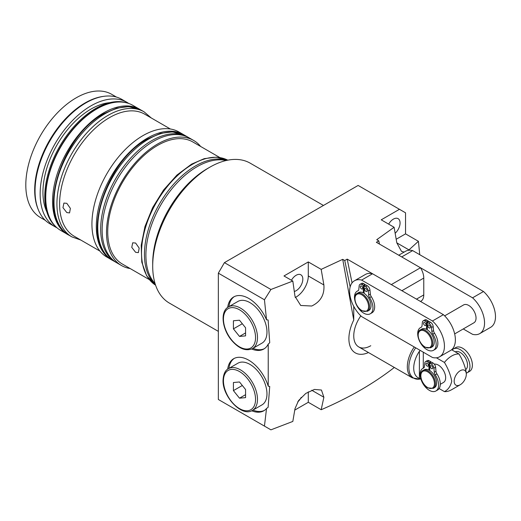 <?xml version="1.0" encoding="UTF-8"?>
<svg xmlns="http://www.w3.org/2000/svg" width="521" height="521" viewBox="0 0 521 521"><rect width="100%" height="100%" fill="white"/><g stroke="black" fill="none" stroke-linecap="round" stroke-linejoin="round"><path stroke-width="0.78" d="M152.705 266.146L152.705 263.339A77.355 44.663 -60 0 1 207.404 168.596L209.839 167.195A80.794 46.649 120 0 0 152.705 266.146A80.794 46.649 120 0 0 169.442 303.131L218.345 331.369M66.812 212.575L62.969 207.658L63.894 203.079L66.812 203.314L70.381 208.387L69.567 212.907L66.812 212.575M135.61 252.301L131.767 247.377L132.692 242.799L135.61 243.033L139.179 248.107L138.365 252.626L135.61 252.301M140.41 109.729A72.198 41.687 120 0 0 139.7 109.299L132.894 105.372A72.198 41.687 120 0 0 115.011 102.311A72.198 41.687 120 0 0 96.795 108.948A72.198 41.687 120 0 0 49.104 216.469A72.198 41.687 120 0 0 60.697 230.425L67.502 234.352A72.198 41.687 120 0 0 68.231 234.756M139.7 109.299A72.198 41.687 120 0 0 103.601 112.875A72.198 41.687 120 0 0 56.437 176.502A72.198 41.687 120 0 0 67.502 234.352M115.011 102.311L114.503 102.383A71.852 41.485 120 0 0 96.372 108.987A71.852 41.485 120 0 0 48.909 215.994L49.104 216.469M55.447 226.348A71.852 41.485 -60 0 1 49.944 167.742A71.852 41.485 -60 0 1 95.577 108.524A71.852 41.485 -60 0 1 126.74 102.865M109.82 102.657A67.899 39.205 120 0 0 90.96 109.091A67.899 39.205 120 0 0 46.805 211.8M128.694 103.458A71.852 41.485 120 0 0 126.89 102.298L121.784 99.355A71.852 41.485 120 0 0 103.985 96.307A71.852 41.485 120 0 0 85.854 102.911A71.852 41.485 120 0 0 38.391 209.917A71.852 41.485 120 0 0 49.925 223.809L55.031 226.759A71.852 41.485 120 0 0 56.939 227.749M126.89 102.298A71.852 41.485 120 0 0 90.96 105.861A71.852 41.485 120 0 0 44.018 169.182A71.852 41.485 120 0 0 55.031 226.759M103.985 96.307L102.969 96.444A71.169 41.087 120 0 0 85.014 102.989A71.169 41.087 120 0 0 38 208.973L38.391 209.917M116.476 97.088L111.715 94.334A71.169 41.087 120 0 0 76.131 97.857A71.169 41.087 120 0 0 29.638 160.572A71.169 41.087 120 0 0 40.547 217.602L45.314 220.35M184.174 134.991A72.198 41.687 120 0 0 183.457 134.568L179.081 132.041A72.198 41.687 120 0 0 142.982 135.616A72.198 41.687 120 0 0 95.818 199.237A72.198 41.687 120 0 0 106.883 257.087L111.26 259.614A72.198 41.687 120 0 0 111.989 260.018M183.457 134.568A72.198 41.687 120 0 0 147.358 138.143A72.198 41.687 120 0 0 100.195 201.764A72.198 41.687 120 0 0 111.26 259.614M170.393 129.006L144.675 114.158A70.478 40.69 120 0 0 109.436 117.648A70.478 40.69 120 0 0 63.393 179.758A70.478 40.69 120 0 0 74.197 236.234L99.915 251.083M226.179 160.514A72.198 41.687 120 0 0 196.951 166.772A72.198 41.687 120 0 0 151.683 224.603A72.198 41.687 120 0 0 155.095 283.639M294.332 291.46A9.456 5.457 120 0 0 296.143 290.705A9.456 5.457 120 0 0 302.317 282.375A9.456 5.457 120 0 0 300.864 274.801A9.456 5.457 120 0 0 296.143 275.27A9.456 5.457 120 0 0 291.415 280.259M395.165 233.252A9.456 5.457 120 0 0 398.109 218.657A9.456 5.457 120 0 0 393.381 219.126A9.456 5.457 120 0 0 388.653 224.115M301.216 397.367A9.456 5.457 -60 0 1 297.706 401.873M227.67 307.416A30.081 17.369 60 0 1 233.695 296.937A30.081 17.369 60 0 1 248.732 298.429A30.081 17.369 60 0 1 266.537 319.822L268.113 319.985L269.728 342.753L268.23 344.068A30.081 17.369 60 0 1 263.776 349.044A30.081 17.369 60 0 1 251.689 349.018M228.895 306.654A30.081 17.369 60 0 1 234.313 296.605M264.368 348.673A30.081 17.369 60 0 1 252.959 348.341M251.689 410.776A30.081 17.369 -120 0 0 263.776 410.802A30.081 17.369 -120 0 0 266.537 408.471L268.113 407.318L269.728 386.419L268.23 386.185A30.081 17.369 -120 0 0 248.732 360.187A30.081 17.369 -120 0 0 233.695 358.695A30.081 17.369 -120 0 0 227.67 369.174M234.313 358.363A30.081 17.369 -120 0 0 228.895 368.412M252.959 410.099A30.081 17.369 -120 0 0 264.368 410.424M295.205 297.524A17.193 9.925 120 0 0 296.143 297.022A17.193 9.925 120 0 0 308.295 275.967L308.295 261.933L283.984 275.967L292.828 281.073L295.003 296.371L300.708 305.475L311.727 306.022C320.571 301.77 324.622 294.756 323.886 284.967L308.295 275.967M219.771 157.511L192.809 141.946A70.478 40.69 120 0 0 157.57 145.437A70.478 40.69 120 0 0 111.527 207.547A70.478 40.69 120 0 0 122.331 264.023L149.293 279.588M200.637 146.473A72.198 41.687 120 0 0 193.669 140.462L189.292 137.935A72.198 41.687 120 0 0 153.194 141.51A72.198 41.687 120 0 0 106.03 205.131A72.198 41.687 120 0 0 117.095 262.988L121.471 265.515A72.198 41.687 120 0 0 130.159 268.543M193.669 140.462A72.198 41.687 120 0 0 157.57 144.037A72.198 41.687 120 0 0 110.406 207.658A72.198 41.687 120 0 0 121.471 265.515M415.712 347.813A23.608 13.631 120 0 0 408.855 367.338A23.608 13.631 120 0 0 419.594 379.145L412.3 377.842L358.741 346.921A24.064 13.898 120 0 1 353.752 335.902A24.064 13.898 120 0 1 360.838 315.856A24.064 13.898 120 0 0 358.741 346.921A24.064 13.898 120 0 0 370.776 345.729M416.474 299.126L423.768 294.919L423.768 278.077L401.893 290.705M423.768 294.919A13.754 7.939 60 0 1 420.922 301.216L420.506 301.457M396.207 239.25L405.54 233.864L418.422 241.301L408.471 250.308M404.146 252.079L401.496 251.376L396.813 242.864L394.11 227.267L381.229 219.829L399.457 209.299L358.129 185.443L224.427 262.636L270.92 289.481L292.828 281.073M270.92 289.481L264.447 299.777L218.345 273.16L218.345 399.483L270.92 429.838L292.828 421.43L295.003 408.653L298.579 400.564L305.82 393.394L314.437 389.434L321.444 390.034L323.886 397.256L321.177 409.727L308.295 402.29L308.295 391.838M353.752 306.368L353.752 320.024A30.941 17.864 120 0 0 350.561 347.416A30.941 17.864 120 0 0 368.464 352.535M294.775 410.099L308.295 402.29M321.177 409.727C349.135 397.705 373.446 383.671 394.11 367.624L394.169 367.37M405.54 233.864L405.54 212.809L399.457 209.299M379.444 244.062L378.793 240.878L376.742 239.693L394.11 227.267M378.793 240.878L376.364 242.285L420.48 267.755A13.754 7.939 60 0 1 423.768 278.077M350.158 286.915L344.759 260.533L347.194 259.126L391.304 284.596L420.48 267.755M347.194 259.126L352.053 282.89M344.759 260.533L342.707 259.347L353.752 320.024M308.295 261.933L321.177 269.37L323.886 284.967M321.177 269.37L342.707 259.347M266.537 319.822L264.447 299.777M268.23 386.185L268.23 344.068M264.447 426.1L266.537 408.471M418.422 241.301L419.75 254.697M218.345 273.16L224.427 262.636M323.45 205.463L250.236 163.19A80.794 46.649 120 0 0 209.839 167.195L207.404 168.596M433.303 388.347L434.521 387.644A10.316 5.952 -120 0 0 436.175 379.64A10.316 5.952 -120 0 0 429.766 370.535A10.316 5.952 -120 0 0 429.363 370.288A10.316 5.952 -120 0 0 428.952 370.066A10.316 5.952 -120 0 0 424.205 369.78L422.987 370.483A10.316 5.952 60 0 1 428.145 370.991A10.316 5.952 60 0 1 434.885 380.083A10.316 5.952 60 0 1 433.303 388.347L427.8 387.865C421.456 384.57 418.148 372.613 422.987 370.483M427.904 363.971A1.719 0.99 -120 0 0 428.145 364.394M427.174 363.274A1.719 0.99 -120 0 0 426.315 363.189A1.719 0.99 -120 0 0 426.048 364.563A1.719 0.99 -120 0 0 427.174 366.081A1.719 0.99 -120 0 0 428.034 366.165A1.719 0.99 -120 0 0 428.295 364.785A1.719 0.99 -120 0 0 427.174 363.274M432.28 366.497A1.719 0.99 -120 0 0 432.521 366.921M431.551 365.801A1.719 0.99 -120 0 0 430.691 365.709A1.719 0.99 -120 0 0 430.424 367.09A1.719 0.99 -120 0 0 431.551 368.608A1.719 0.99 -120 0 0 432.41 368.692A1.719 0.99 -120 0 0 432.671 367.312A1.719 0.99 -120 0 0 431.551 365.801M452.111 350.027A13.754 7.939 60 0 1 453.361 348.979L455.79 347.572A13.754 7.939 60 0 1 462.668 348.256A13.754 7.939 60 0 1 471.648 360.369A13.754 7.939 60 0 1 469.545 371.395L467.109 372.795A13.754 7.939 60 0 1 466.315 373.16M453.361 348.979A13.754 7.939 60 0 1 460.238 349.656A13.754 7.939 60 0 1 469.219 361.776A13.754 7.939 60 0 1 467.109 372.795M440.297 384.309L443.514 382.447A10.316 5.952 -120 0 0 445.097 374.182A10.316 5.952 -120 0 0 438.356 365.097A10.316 5.952 -120 0 0 434.312 364.172M455.269 351.851A10.316 5.952 60 0 1 460.238 352.463A10.316 5.952 60 0 1 466.836 361.112A10.316 5.952 60 0 1 465.852 369.5M421.326 378.533L419.392 378.331A21.087 12.178 -60 0 1 413.72 368.093A21.087 12.178 -60 0 1 419.392 351.297L420.271 350.444M466.315 374.221A8.596 4.963 120 0 0 460.238 370.711A8.596 4.963 120 0 0 454.156 381.235A8.596 4.963 120 0 0 460.238 384.745A8.596 4.963 120 0 0 466.315 374.221L466.315 372.815C465.22 366.563 462.791 360.298 459.021 354.019A20.625 11.911 -60 0 0 444.433 362.44C448.203 368.718 450.632 374.983 451.727 381.235C450.619 386.243 448.19 389.701 444.433 391.61L439.131 388.555M436.403 357.803L444.433 362.44M451.603 349.741L459.021 354.019M460.238 384.745L451.727 389.656A20.625 11.911 -60 0 1 444.433 391.61M428.952 370.066L428.952 362.616L427.474 361.756A3.784 2.182 -120 0 0 425.579 361.574A3.784 2.182 -120 0 0 424.817 362.968L424.439 366.582A3.784 2.182 60 0 1 423.671 367.976A3.784 2.182 60 0 1 423.482 368.06A13.064 7.541 -120 0 0 422.831 368.373A13.064 7.541 -120 0 0 422.831 383.456A13.064 7.541 -120 0 0 435.895 390.997A13.064 7.541 -120 0 0 435.237 374.853A3.784 2.182 60 0 1 434.286 372.268L433.908 368.217A3.784 2.182 -120 0 0 431.251 363.938L429.766 363.085L429.766 370.535M435.895 390.997L437.594 390.014A13.064 7.541 -120 0 0 436.943 373.87A3.784 2.182 60 0 1 435.986 371.284L435.608 367.233A3.784 2.182 -120 0 0 432.951 362.961L431.473 362.102L429.766 363.085M430.659 362.57L430.659 361.633L429.174 360.779A3.784 2.182 -120 0 0 427.285 360.591L425.579 361.574M429.33 370.275L429.766 370.021M428.952 362.616L430.659 361.633M425.475 323.267A1.719 0.99 -120 0 0 425.716 323.691M424.745 322.571A1.719 0.99 -120 0 0 423.886 322.486A1.719 0.99 -120 0 0 423.619 323.86A1.719 0.99 -120 0 0 424.745 325.378A1.719 0.99 -120 0 0 425.605 325.462A1.719 0.99 -120 0 0 425.865 324.082A1.719 0.99 -120 0 0 424.745 322.571M429.845 325.794A1.719 0.99 -120 0 0 430.092 326.218M429.115 325.097A1.719 0.99 -120 0 0 428.255 325.006A1.719 0.99 -120 0 0 427.995 326.387A1.719 0.99 -120 0 0 429.115 327.904A1.719 0.99 -120 0 0 429.975 327.989A1.719 0.99 -120 0 0 430.242 326.608A1.719 0.99 -120 0 0 429.115 325.097M454.664 333.909L473.902 322.799A10.316 5.952 -120 0 0 475.484 314.534A10.316 5.952 -120 0 0 468.744 305.443A10.316 5.952 -120 0 0 463.586 304.935L444.647 315.869M362.264 286.778A1.719 0.99 -120 0 0 362.505 287.201M361.535 286.075A1.719 0.99 -120 0 0 360.675 285.99A1.719 0.99 -120 0 0 360.415 287.371A1.719 0.99 -120 0 0 361.535 288.881A1.719 0.99 -120 0 0 362.395 288.966A1.719 0.99 -120 0 0 362.655 287.592A1.719 0.99 -120 0 0 361.535 286.075M366.641 289.305A1.719 0.99 -120 0 0 366.882 289.722M365.911 288.601A1.719 0.99 -120 0 0 365.052 288.517A1.719 0.99 -120 0 0 364.791 289.891A1.719 0.99 -120 0 0 365.911 291.408A1.719 0.99 -120 0 0 366.771 291.493A1.719 0.99 -120 0 0 367.031 290.119A1.719 0.99 -120 0 0 365.911 288.601M357.106 293.427L358.565 292.581A10.316 5.952 60 0 1 363.313 292.874L363.313 285.417L361.834 284.564A3.784 2.182 -120 0 0 359.939 284.375A3.784 2.182 -120 0 0 359.177 285.769L358.8 289.383A3.784 2.182 60 0 1 358.031 290.777A3.784 2.182 60 0 1 357.842 290.868A13.064 7.541 -120 0 0 357.191 291.174A13.064 7.541 -120 0 0 357.191 306.263A13.064 7.541 -120 0 0 370.255 313.805A13.064 7.541 -120 0 0 369.604 297.654A3.784 2.182 60 0 1 368.647 295.068L368.269 291.018A3.784 2.182 -120 0 0 365.612 286.745L364.133 285.892L364.133 293.343A10.316 5.952 60 0 1 370.535 302.447A10.316 5.952 60 0 1 368.881 310.444L367.422 311.291L361.919 310.809C355.576 307.514 352.268 295.557 357.106 293.427A10.316 5.952 60 0 1 362.264 293.935A10.316 5.952 60 0 1 369.005 303.027A10.316 5.952 60 0 1 367.422 311.291M420.317 329.917L421.776 329.077A10.316 5.952 60 0 1 426.523 329.363L426.523 321.913L425.038 321.053A3.784 2.182 -120 0 0 423.15 320.871A3.784 2.182 -120 0 0 422.381 322.265L422.01 325.879A3.784 2.182 60 0 1 421.242 327.273A3.784 2.182 60 0 1 421.053 327.357A13.064 7.541 -120 0 0 420.395 327.67A13.064 7.541 -120 0 0 420.395 342.753A13.064 7.541 -120 0 0 433.465 350.294A13.064 7.541 -120 0 0 432.808 334.15A3.784 2.182 60 0 1 431.85 331.564L431.479 327.514A3.784 2.182 -120 0 0 428.822 323.235L427.337 322.382L427.337 329.832A10.316 5.952 60 0 1 433.746 338.937A10.316 5.952 60 0 1 432.085 346.94L430.626 347.781L425.129 347.305C418.786 344.01 415.471 332.053 420.317 329.917A10.316 5.952 60 0 1 425.475 330.431A10.316 5.952 60 0 1 432.209 339.516A10.316 5.952 60 0 1 430.626 347.781M432.45 357.478A23.204 13.396 -120 0 0 439.626 356.774A23.204 13.396 -120 0 0 432.45 320.982L361.607 280.083A23.204 13.396 -120 0 0 354.43 280.786A23.204 13.396 -120 0 0 361.607 316.573L432.45 357.478M370.255 313.805L371.955 312.821A13.064 7.541 -120 0 0 371.304 296.67A3.784 2.182 60 0 1 370.346 294.085L369.969 290.034A3.784 2.182 -120 0 0 367.312 285.762L365.833 284.909L364.133 285.892M365.019 285.378L365.019 284.44L363.534 283.58A3.784 2.182 -120 0 0 361.646 283.391L359.939 284.375M433.465 350.294L435.165 349.311A13.064 7.541 -120 0 0 434.507 333.166A3.784 2.182 60 0 1 433.557 330.581L433.179 326.53A3.784 2.182 -120 0 0 430.522 322.258L429.037 321.398L427.337 322.382M428.223 321.867L428.223 320.929L426.745 320.076A3.784 2.182 -120 0 0 424.849 319.887L423.15 320.871M426.523 329.363L427.337 328.894M463.254 328.946L472.56 334.319A23.204 13.396 -120 0 0 479.737 333.616L490.678 327.299A23.204 13.396 -120 0 0 483.501 291.506L412.658 250.608A23.204 13.396 -120 0 0 405.481 251.311L398.741 255.205M363.313 292.874L364.133 292.398M439.626 356.774L450.567 350.457A23.204 13.396 -120 0 0 443.391 314.664L372.548 273.766A23.204 13.396 -120 0 0 365.371 274.469L354.43 280.786M432.45 320.982L443.391 314.664M361.607 280.083L372.548 273.766M479.737 333.616A23.204 13.396 -120 0 0 472.56 297.823L483.501 291.506M472.56 297.823L401.717 256.925L412.658 250.608M363.313 285.417L365.019 284.44M426.523 321.913L428.223 320.929M258.462 310.184A24.064 13.898 -120 0 0 237.915 301.444L228.439 306.921A24.064 13.898 60 0 1 248.979 315.654A24.064 13.898 60 0 1 252.503 348.601L261.985 343.131A24.064 13.898 -120 0 0 258.462 310.184M233.421 320.76L233.421 328.868L239.497 336.429L245.573 335.882L245.573 327.781L239.497 320.22L233.421 320.76M242.317 323.73L233.421 328.868M245.573 332.919L239.497 336.429M252.503 410.359L261.985 404.889A24.064 13.898 -120 0 0 266.967 393.869A24.064 13.898 -120 0 0 256.462 369.649A24.064 13.898 -120 0 0 237.915 363.202L228.439 368.679A24.064 13.898 60 0 1 246.98 375.127A24.064 13.898 60 0 1 257.485 399.347A24.064 13.898 60 0 1 252.503 410.359C241.92 417.458 222.395 396.566 223.047 380.252C223.405 374.104 225.202 370.249 228.439 368.679M239.497 398.181L245.573 397.64L245.573 389.539L239.497 381.978L233.421 382.518L233.421 390.62L239.497 398.181L245.573 394.677M242.317 385.488L233.421 390.62M141.158 110.146A72.198 41.687 120 0 0 105.06 113.721A72.198 41.687 120 0 0 57.896 177.342A72.198 41.687 120 0 0 68.961 235.192C35.435 219.015 60.612 136.248 104.031 113.617L116.711 108.134L128.791 106.616L141.158 110.146L144.076 111.826A72.198 41.687 120 0 0 107.977 115.401A72.198 41.687 120 0 0 60.814 179.029A72.198 41.687 120 0 0 71.878 236.879L80.781 240.038M184.916 135.408A72.198 41.687 120 0 0 148.817 138.983A72.198 41.687 120 0 0 101.654 202.604A72.198 41.687 120 0 0 112.718 260.461C79.192 244.277 104.369 161.51 147.788 138.879L160.468 133.396L172.549 131.885L184.916 135.408L187.834 137.095A72.198 41.687 120 0 0 151.735 140.67A72.198 41.687 120 0 0 104.571 204.291A72.198 41.687 120 0 0 115.636 262.141L116.385 262.558M227.052 160.325A72.198 41.687 120 0 0 195.492 165.932A72.198 41.687 120 0 0 149.573 225.632A72.198 41.687 120 0 0 155.362 284.486M192.575 164.245A72.198 41.687 120 0 0 145.659 227.058A72.198 41.687 120 0 0 155.597 285.189L146.661 275.843L141.784 262.141L141.217 245.287L144.936 226.635L152.594 207.69L163.548 190.015L176.899 175.089L191.546 164.148L204.232 158.658L216.313 157.147L227.775 160.175A72.198 41.687 120 0 0 192.575 164.245M408.972 249.885L396.813 242.864M323.886 397.256L311.727 390.236M427.656 387.552A9.625 5.555 -120 0 0 434.468 383.625A9.625 5.555 -120 0 0 427.656 371.831A9.625 5.555 -120 0 0 420.851 375.765A9.625 5.555 -120 0 0 427.656 387.552M412.3 377.842A24.064 13.898 -60 0 1 407.318 366.823A24.064 13.898 -60 0 1 414.26 346.973M423.286 352.183L423.286 368.106M419.392 378.331L419.392 351.297M435.237 374.853L436.943 373.87M434.286 372.268L435.986 371.284M433.908 368.217L435.608 367.233M431.251 363.938L432.951 362.961M427.474 361.756L429.174 360.779M423.482 368.06L423.847 367.852M424.986 346.993A9.625 5.555 -120 0 0 431.792 343.059A9.625 5.555 -120 0 0 424.986 331.271A9.625 5.555 -120 0 0 418.181 335.198A9.625 5.555 -120 0 0 424.986 346.993M361.776 310.496A9.625 5.555 -120 0 0 368.588 306.569A9.625 5.555 -120 0 0 361.776 294.775A9.625 5.555 -120 0 0 354.97 298.709A9.625 5.555 -120 0 0 361.776 310.496M361.834 284.564L363.534 283.58M357.842 290.868L358.207 290.659M369.604 297.654L371.304 296.67M368.647 295.068L370.346 294.085M368.269 291.018L369.969 290.034M365.612 286.745L367.312 285.762M425.038 321.053L426.745 320.076M421.053 327.357L421.411 327.149M432.808 334.15L434.507 333.166M431.85 331.564L433.557 330.581M431.479 327.514L433.179 326.53M428.822 323.235L430.522 322.258M247.521 316.911A22.69 13.103 -120 0 0 225.6 311.037A22.69 13.103 -120 0 0 231.474 339.738A22.69 13.103 -120 0 0 253.395 345.612A22.69 13.103 -120 0 0 247.521 316.911M223.45 380.818A22.69 13.103 -120 0 0 239.497 408.607A22.69 13.103 -120 0 0 255.544 399.347A22.69 13.103 -120 0 0 239.497 371.551A22.69 13.103 -120 0 0 223.45 380.818M68.961 235.192L71.878 236.879M112.718 260.461L115.636 262.141M188.569 137.531L187.834 137.095M151.266 117.961L144.076 111.826M420.864 378.975L419.594 379.145M422.831 368.373L424.009 367.689M357.191 291.174L358.376 290.49M420.395 327.67L421.58 326.986M228.439 306.921C219.986 311.35 222.011 328.81 231.376 340.037C238.735 348.666 245.775 351.525 252.503 348.601"/></g></svg>
